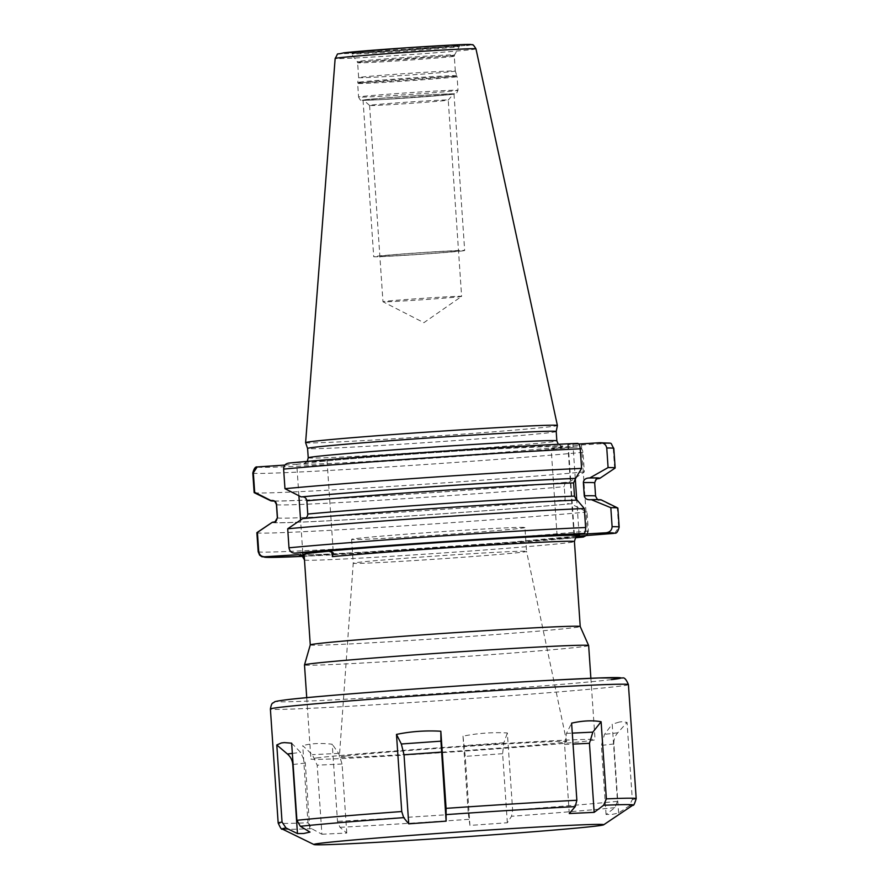 <?xml version="1.0" encoding="UTF-8"?>
<svg xmlns="http://www.w3.org/2000/svg" width="889" height="889" viewBox="0 0 889 889"><rect width="100%" height="100%" fill="white"/><g stroke="black" fill="none" stroke-linecap="round" stroke-linejoin="round"><path stroke-width="0.67" stroke-dasharray="4.45 3.33" d="M305.605 442.666A126.194 2.256 176.1 0 0 410.874 437.699A126.194 2.256 176.1 0 0 550.391 426.709A126.194 2.256 -3.9 0 0 557.392 425.498M556.214 431.509L556.214 431.509A124.604 2.223 -3.9 0 1 549.291 432.71A124.604 2.223 176.1 0 1 411.529 443.567A124.604 2.223 176.1 0 1 307.583 448.456L307.583 448.456M298.904 495.751L296.759 464.336L327.041 460.713L333.331 552.969M558.314 444.3L561.27 445.967L480.182 449.634C421.375 453.212 347.543 458.724 318.651 461.713L319.084 461.669A130.305 2.334 -3.9 0 1 485.883 449.289A130.305 2.334 -3.9 0 1 555.692 447.434A130.305 2.334 176.1 0 1 400.661 459.491A130.305 2.334 176.1 0 1 304.727 463.38M332.042 551.891L331.975 550.913L304.116 554.247M302.782 552.658L300.56 520.065M288.803 463.08L327.041 460.713M304.538 518.465L303.849 518.565A163.765 2.923 -3.9 0 1 576.605 500.163L576.283 500.14M302.66 518.643L303.849 518.565M577.361 536.245L557.292 538.656L551.147 448.589L577.05 446.989C580.428 447.089 582.406 448.867 582.995 452.323L584.329 471.903L569.36 482.06L568.049 482.138C525.688 486.127 438.566 492.506 370.469 496.584C312.706 500.196 272.101 501.529 273.356 500.851M575.783 537.512L557.292 538.656M310.272 644.914L310.272 644.925A135.284 2.423 176.1 0 0 310.272 644.925A135.284 2.423 176.1 0 0 422.808 639.647A135.284 2.423 176.1 0 0 572.705 627.834A135.284 2.423 -3.9 0 0 580.217 626.523L580.217 626.523A135.284 2.423 -3.9 0 0 580.206 626.501M329.919 551.102A135.284 2.423 -3.9 0 1 331.975 550.913M588.651 645.547A142.407 2.545 -3.9 0 1 580.739 646.936A142.407 2.545 176.1 0 1 422.964 659.36A142.407 2.545 176.1 0 1 304.494 664.928M318.818 757.672A142.407 2.545 176.1 0 0 310.917 759.05A142.407 2.545 176.1 0 0 429.376 753.494A142.407 2.545 176.1 0 0 587.162 741.059A142.407 2.545 -3.9 0 0 595.063 739.681A142.407 2.545 -3.9 0 0 476.604 745.238A142.407 2.545 -3.9 0 0 318.818 757.672M345.654 756.006A113.925 2.034 176.1 0 0 339.331 757.106A113.925 2.034 176.1 0 0 433.954 752.672A113.925 2.034 176.1 0 0 560.326 742.715A113.925 2.034 176.1 0 0 566.649 741.615A113.925 2.034 176.1 0 0 471.737 746.071A113.925 2.034 176.1 0 0 345.654 756.006M524.932 527.533A86.866 1.556 -3.9 0 1 520.109 528.377A86.866 1.556 176.1 0 1 423.864 535.967A86.866 1.556 176.1 0 1 351.611 539.356A86.866 1.556 176.1 0 1 356.422 538.512A86.866 1.556 -3.9 0 1 452.679 530.933A86.866 1.556 -3.9 0 1 524.932 527.533L526.566 551.413A86.866 1.556 -3.9 0 0 454.19 554.814A86.866 1.556 -3.9 0 0 358.056 562.393A86.866 1.556 176.1 0 0 353.233 563.226L353.233 563.226A86.866 1.556 176.1 0 0 425.498 559.837A86.866 1.556 176.1 0 0 521.743 552.258A86.866 1.556 -3.9 0 0 526.566 551.413L566.649 741.615M284.913 465.069L296.759 464.336M272.234 522.343A164.976 2.945 176.1 0 0 384.326 517.587A164.976 2.945 176.1 0 0 570.849 503.785L587.062 512.008L588.362 531.022L587.051 535.089M274.334 500.952A163.765 2.923 176.1 0 0 399.028 494.806A163.765 2.923 176.1 0 0 568.171 482.127C565.66 482.516 564.359 484.027 564.271 486.65L565.171 499.862C565.626 502.463 567.126 503.796 569.66 503.863L570.849 503.785M274.001 501.063A164.976 2.945 176.1 0 0 401.161 494.695A164.976 2.945 176.1 0 0 569.36 482.06M601.264 499.907A164.976 2.945 -3.9 0 1 601.131 500.163L599.942 500.24C597.397 500.163 595.897 498.829 595.452 496.24L594.552 483.027L596.964 478.882M256.877 532.7A180.923 3.234 176.1 0 0 384.748 527.088A180.923 3.234 176.1 0 0 587.062 512.008M254.232 492.695A180.923 3.234 176.1 0 0 384.693 486.816A180.923 3.234 176.1 0 0 584.329 471.903M577.561 443.411L567.804 444.6L578.761 444.022M613.821 448.412A180.923 3.234 -3.9 0 1 613.277 448.701C612.677 445.233 610.699 443.455 607.331 443.367L581.428 444.967L551.147 448.589M614.799 533.178L618.644 527.399L617.344 508.386A180.923 3.234 176.1 0 0 617.888 508.097M613.277 448.701L614.61 468.281A180.923 3.234 176.1 0 0 615.077 468.092M614.61 468.281L599.642 478.426M587.573 535.022L581.428 444.967M617.344 508.386L601.131 500.163M455.301 71.042L454.29 56.163A48.439 0.867 -3.9 0 1 451.601 56.629A48.439 0.867 176.1 0 1 397.928 60.863A48.439 0.867 176.1 0 1 357.622 62.752L357.245 61.641A48.751 0.867 176.1 0 1 359.956 61.163A48.751 0.867 -3.9 0 1 414.207 56.896A48.751 0.867 -3.9 0 1 454.512 55.018L454.29 56.163A48.439 0.867 -3.9 0 0 413.985 58.052A48.439 0.867 -3.9 0 0 360.312 62.286A48.439 0.867 176.1 0 0 357.622 62.752L358.645 77.632A48.439 0.867 176.1 0 1 361.334 77.154A48.439 0.867 -3.9 0 1 414.885 72.942A48.439 0.867 -3.9 0 1 455.301 71.031A48.439 0.867 -3.9 0 1 455.301 71.042A48.439 0.867 -3.9 0 1 452.612 71.509A48.439 0.867 176.1 0 1 398.939 75.743A48.439 0.867 176.1 0 1 358.645 77.632A48.439 0.867 176.1 0 0 358.645 77.632L357.689 82.488A49.728 0.889 176.1 0 0 398.939 80.555A49.728 0.889 176.1 0 0 454.146 76.21A49.728 0.889 -3.9 0 0 456.902 75.721A49.728 0.889 -3.9 0 0 415.43 77.676A49.728 0.889 -3.9 0 0 360.445 82.01A49.728 0.889 176.1 0 0 357.689 82.488L357.634 83.377A49.84 0.889 176.1 0 0 399.094 81.432A49.84 0.889 176.1 0 0 454.312 77.087A49.84 0.889 -3.9 0 0 457.079 76.598L455.301 71.031M366.012 99.69A45.117 0.811 176.1 0 0 363.523 100.146A45.117 0.811 176.1 0 0 401.439 98.346A45.117 0.811 176.1 0 0 451.023 94.434A45.117 0.811 -3.9 0 0 453.523 94.012A45.117 0.811 -3.9 0 0 416.396 95.734A45.117 0.811 -3.9 0 0 366.012 99.69M369.58 105.424L382.97 301.738A39.416 0.7 176.1 0 0 382.981 301.76A39.416 0.7 176.1 0 1 385.159 301.36A39.416 0.7 -3.9 0 1 428.831 297.915A39.416 0.7 -3.9 0 1 461.613 296.381L448.234 100.068A39.416 0.7 -3.9 0 0 415.441 101.602A39.416 0.7 -3.9 0 0 371.769 105.046A39.416 0.7 176.1 0 0 369.58 105.424A39.416 0.7 176.1 0 0 369.591 105.435A39.416 0.7 176.1 0 0 402.717 103.869A39.416 0.7 176.1 0 0 446.045 100.446A39.416 0.7 -3.9 0 0 448.234 100.079A39.416 0.7 -3.9 0 1 448.234 100.079L453.523 94.012M461.613 296.381A39.416 0.7 -3.9 0 1 461.602 296.404A39.416 0.7 -3.9 0 1 459.424 296.759A39.416 0.7 176.1 0 1 416.33 300.16A39.416 0.7 176.1 0 1 382.981 301.76L423.897 322.685L461.602 296.404M462.147 250.942A45.583 0.811 176.1 0 0 464.669 250.498A45.583 0.811 176.1 0 0 426.753 252.287A45.583 0.811 176.1 0 0 376.247 256.265A45.583 0.811 176.1 0 0 373.713 256.699A45.583 0.811 176.1 0 0 411.629 254.921A45.583 0.811 176.1 0 0 462.147 250.942M365.568 99.724A45.583 0.811 -3.9 0 1 416.074 95.745A45.583 0.811 -3.9 0 1 454.001 93.967A45.583 0.811 -3.9 0 1 451.468 94.401A45.583 0.811 -3.9 0 1 400.961 98.379A45.583 0.811 -3.9 0 1 363.045 100.168A45.583 0.811 -3.9 0 1 365.568 99.724M382.059 255.899A39.416 0.7 176.1 0 0 406.262 255.154A39.416 0.7 176.1 0 0 456.335 251.309A39.416 0.7 176.1 0 0 432.132 252.054A39.416 0.7 176.1 0 0 382.059 255.899M619.344 722.035L612.199 724.202L617.455 801.322L614.877 807.645L606.065 814.491L612.365 814.38L618.588 812.991L629.168 805.934L632.312 799.544L627.056 722.424L622.311 721.679A179.434 3.212 176.1 0 1 620.878 721.857A179.434 3.212 176.1 0 1 619.344 722.035L622.311 721.679M307.994 822.758L311.606 828.659L321.907 834.226L317.195 765.173L312.317 754.65L302.727 745.638L307.994 822.758A179.434 3.212 -3.9 0 1 278.168 823.014M321.907 834.226L346.777 833.049L339.976 827.315L337.498 821.358L332.23 744.237C320.818 742.915 310.983 743.382 302.727 745.638M468.27 813.268L469.937 825.425L507.341 822.758L511.542 816.28L512.62 810.09L507.363 732.969C492.806 732.125 478.015 733.181 463.002 736.148L468.27 813.268A179.434 3.212 -3.9 0 1 337.498 821.358M346.777 833.049L342.076 763.995L338.665 753.405L332.23 744.237M606.065 814.491L601.353 745.438L604.487 734.37L612.199 724.202M618.588 812.991L613.877 743.937C613.654 739.692 614.944 735.981 617.755 732.792L627.056 722.424M291.648 743.182L300.671 752.416L305.294 763.04L309.994 832.093M463.002 736.148L465.225 756.372L469.937 825.425M507.341 822.758L502.629 753.694L503.83 742.793L507.363 732.969M569.282 813.535L564.571 744.482L566.504 733.381L571.605 723.146M343.799 52.851A65.219 1.167 176.1 0 0 383.848 51.606A65.219 1.167 176.1 0 0 466.692 45.25M353.022 52.284A55.429 0.989 176.1 0 0 387.059 51.229A55.429 0.989 176.1 0 0 457.468 45.817A55.429 0.989 176.1 0 0 423.442 46.873A55.429 0.989 176.1 0 0 353.022 52.284M475.971 48.862A70.575 1.267 -3.9 0 1 472.059 49.551A70.575 1.267 176.1 0 1 393.771 55.718A70.575 1.267 176.1 0 1 335.153 58.463M308.227 457.824A124.604 2.223 176.1 0 0 411.874 452.957A124.604 2.223 176.1 0 0 549.935 442.089A124.604 2.223 -3.9 0 0 556.847 440.877M577.761 536.056A140.984 2.523 -3.9 0 1 439.233 547.613A140.984 2.523 -3.9 0 1 300.426 554.969M302.816 556.347A175.233 3.134 176.1 0 0 575.583 537.756L302.816 556.347M304.483 559.981A135.284 2.423 176.1 0 0 417.019 554.692A135.284 2.423 176.1 0 0 566.915 542.89A135.284 2.423 176.1 0 0 574.427 541.579M258.177 551.713A180.923 3.234 176.1 0 0 386.037 546.102A180.923 3.234 176.1 0 0 588.362 531.022M276.446 504.585A159.498 2.856 176.1 0 0 386.459 499.807A159.498 2.856 176.1 0 0 564.271 486.65M277.346 517.798A159.498 2.856 176.1 0 0 387.36 513.02A159.498 2.856 176.1 0 0 565.171 499.862M273.568 522.187A163.765 2.923 176.1 0 0 383.015 517.642A163.765 2.923 176.1 0 0 569.66 503.863M589.84 499.751A163.765 2.923 -3.9 0 1 599.942 500.24M252.809 473.026A180.923 3.234 176.1 0 0 380.67 467.403A180.923 3.234 176.1 0 0 582.995 452.323M258.51 466.703A175.233 3.134 176.1 0 0 375.425 461.913A175.233 3.134 176.1 0 0 577.05 446.989M599.731 442.722A175.233 3.134 -3.9 0 1 607.331 443.367M579.061 534.033L576.75 500.118M575.272 478.415L572.949 444.378M574.372 534.589L568.227 444.533M354.955 53.307A53.451 0.956 176.1 0 0 352 53.829A53.451 0.956 176.1 0 0 396.727 51.718A53.451 0.956 176.1 0 0 455.69 47.073A53.451 0.956 -3.9 0 0 458.657 46.561A53.451 0.956 -3.9 0 0 414.463 48.617A53.451 0.956 -3.9 0 0 354.955 53.307M454.512 55.018A48.751 0.867 -3.9 0 1 451.812 55.474A48.751 0.867 176.1 0 1 398.039 59.719A48.751 0.867 176.1 0 1 357.245 61.641L350.622 52.907L389.915 51.051L459.891 45.461L454.512 55.018M360.401 82.899A49.84 0.889 -3.9 0 1 415.619 78.543A49.84 0.889 -3.9 0 1 457.079 76.598L458.013 90.267A49.84 0.889 -3.9 0 1 455.246 90.745A49.84 0.889 176.1 0 1 400.028 95.101A49.84 0.889 176.1 0 1 358.567 97.045C359.801 99.557 360.623 100.579 361.045 100.124L381.748 99.568L452.434 94.334C457.757 92.734 455.246 95.812 458.013 90.267A49.84 0.889 -3.9 0 0 416.552 92.212A49.84 0.889 -3.9 0 0 361.334 96.557A49.84 0.889 176.1 0 0 358.567 97.045L357.634 83.377A49.84 0.889 176.1 0 1 360.401 82.899M364.779 99.768A46.428 0.833 -3.9 0 1 423.753 95.234A46.428 0.833 -3.9 0 1 452.257 94.356A46.428 0.833 176.1 0 1 393.282 98.89A46.428 0.833 176.1 0 1 364.779 99.768M632.979 805.101A175.866 3.145 -3.9 0 1 629.168 805.934M636.191 798.611A179.434 3.212 -3.9 0 1 632.312 799.544M628.423 684.597A179.434 3.212 -3.9 0 1 618.455 686.341A179.434 3.212 -3.9 0 1 419.652 701.999A179.434 3.212 -3.9 0 1 270.389 709.011M311.606 828.659A175.866 3.145 -3.9 0 1 282.224 829.015M468.881 819.336A175.866 3.145 -3.9 0 1 339.976 827.315M614.877 807.645A175.866 3.145 -3.9 0 1 511.542 816.28M617.455 801.322A179.434 3.212 -3.9 0 1 512.62 810.09M342.076 763.995L317.195 765.173M338.665 753.405L312.317 754.65M613.877 743.937L601.353 745.438M617.755 732.792L604.487 734.37M611.265 679.652A172.31 3.078 -3.9 0 1 392.371 696.476A172.31 3.078 -3.9 0 1 286.58 699.754M292.348 753.405L300.671 752.416M293.103 764.507L305.294 763.04M502.629 753.694L465.225 756.372M503.83 742.793L464.225 745.627M564.571 744.482L573.038 744.082M566.504 733.381L572.294 733.114M300.104 554.903L317.184 554.658L402.873 550.002L498.418 543.335L578.072 535.956M306.727 697.654L310.917 759.05M590.874 678.285L595.063 739.681M351.611 539.356L353.233 563.226L339.331 757.106M573.938 534.667L567.804 444.6M303.982 518.554C365.735 512.653 522.399 502.085 576.539 500.174M589.563 499.762L598.03 499.629M305.838 463.225L304.538 463.469L307.238 461.413M369.591 105.435L363.523 100.146M454.001 93.967L464.669 250.498M363.045 100.168L373.713 256.699"/><path stroke-width="1.33" d="M312.606 441.422A126.194 2.256 176.1 0 0 305.594 442.644A126.194 2.256 176.1 0 0 305.605 442.666L335.153 58.463C339.431 51.451 334.697 55.307 343.521 52.873L405.262 47.884L456.157 44.85C474.181 44.072 470.37 44.617 472.381 44.85C472.67 44.094 473.87 45.439 475.971 48.862L557.392 425.475A126.194 2.256 -3.9 0 1 557.392 425.498A126.194 2.256 -3.9 0 0 452.257 430.42A126.194 2.256 -3.9 0 0 312.606 441.422M305.605 442.666L307.583 448.456A124.604 2.223 176.1 0 0 307.583 448.456A124.604 2.223 176.1 0 1 314.506 447.245A124.604 2.223 -3.9 0 1 452.557 436.366A124.604 2.223 -3.9 0 1 556.214 431.498A124.604 2.223 -3.9 0 1 556.214 431.509L557.392 425.498M578.05 535.956L578.072 535.956C577.383 537.345 576.45 533.833 574.427 541.579A135.284 2.423 176.1 0 0 482.749 545.524A135.284 2.423 176.1 0 0 332.364 556.603L333.331 552.969L328.697 551.047A140.984 2.523 -3.9 0 1 496.14 538.901A140.984 2.523 -3.9 0 1 577.761 536.056M332.364 556.603L332.042 551.891M253.343 472.726A180.923 3.234 176.1 0 0 252.809 473.026C254.01 468.503 255.465 466.481 257.188 466.958L253.343 472.726L254.676 492.306L270.901 500.529L272.09 500.451C274.623 500.518 276.123 501.852 276.579 504.463L277.479 517.665L275.012 521.832L272.378 522.265L257.41 532.411L258.71 551.424C259.299 554.88 261.277 556.658 264.655 556.77L298.415 554.68L303.049 556.592L304.494 559.937L304.116 554.247A135.284 2.423 176.1 0 1 311.606 552.98A135.284 2.423 -3.9 0 1 329.919 551.102M303.049 556.592L302.782 552.658M300.56 520.065L298.904 495.751M294.937 553.136A175.233 3.134 -3.9 0 1 583.695 533.478C585.051 533.078 585.684 531.089 585.618 527.51L584.329 508.508L577.117 500.107A164.976 2.945 -3.9 0 0 302.66 518.643L287.703 528.788L288.992 547.802C289.592 551.269 291.57 553.047 294.937 553.136L328.697 551.047M283.624 469.103C283.747 465.603 285.469 463.602 288.803 463.08L288.625 463.091C351.777 456.979 514.887 445.878 577.628 443.411L577.561 443.411C578.939 443.478 579.839 445.278 580.25 448.823L581.595 468.403A180.923 3.234 176.1 0 0 284.969 488.683L283.624 469.103A180.923 3.234 -3.9 0 1 580.25 448.823M303.849 518.565C306.361 518.187 307.661 516.687 307.761 514.042L306.861 500.829C306.416 498.24 304.916 496.907 302.371 496.829L301.182 496.907L284.969 488.683M583.695 533.478L573.938 534.667L605.876 532.789A175.233 3.134 -3.9 0 1 613.477 533.422L577.361 536.245M587.051 535.089L583.362 537.034L575.783 537.512M304.505 664.905A142.407 2.545 176.1 0 1 312.406 663.538A142.407 2.545 -3.9 0 1 469.725 651.137A142.407 2.545 -3.9 0 1 588.64 645.536L580.206 626.501A135.284 2.423 -3.9 0 0 467.247 631.835A135.284 2.423 -3.9 0 0 317.784 643.614A135.284 2.423 176.1 0 0 310.272 644.903L304.505 664.905A142.407 2.545 176.1 0 0 304.494 664.928L306.727 697.654M588.64 645.536A142.407 2.545 -3.9 0 1 588.651 645.547L590.874 678.285M257.188 466.958L284.913 465.069M270.901 500.529A164.976 2.945 176.1 0 0 270.767 500.785A164.976 2.945 176.1 0 0 274.001 501.063M301.182 496.907A164.976 2.945 -3.9 0 1 575.639 478.371L573.583 482.916L574.483 496.129L576.605 500.163M584.262 495.818L583.362 482.616C583.584 479.938 585.24 478.415 588.351 478.026L589.829 477.926A164.976 2.945 -3.9 0 1 599.797 478.36A164.976 2.945 -3.9 0 1 599.642 478.426L597.019 478.86C596.475 478.249 595.708 479.593 594.685 482.894L595.586 496.106A159.498 2.856 -3.9 0 0 584.262 495.818C584.851 498.44 586.707 499.751 589.84 499.751L591.318 499.662A164.976 2.945 -3.9 0 1 601.264 499.907L617.788 507.997A180.923 3.234 176.1 0 0 610.821 507.686L591.318 499.662M272.378 522.265A164.976 2.945 176.1 0 0 272.234 522.343L256.954 532.6A180.923 3.234 176.1 0 0 256.877 532.7L258.177 551.713L259.621 555.158L261.833 556.714L269.345 557.425L302.816 556.347A175.233 3.134 176.1 0 1 264.655 556.77M254.676 492.306A180.923 3.234 176.1 0 0 254.143 492.606A180.923 3.234 176.1 0 0 254.232 492.695L270.767 500.785M578.761 444.022L600.131 442.711C614.844 443.711 609.232 441.411 613.821 448.412L615.155 467.992A180.923 3.234 176.1 0 0 608.087 467.581L589.829 477.926M599.731 442.722C603.664 442.711 606.009 444.467 606.754 448L608.087 467.581M610.821 507.686L612.11 526.688C611.854 530.277 609.776 532.311 605.876 532.789M575.639 478.371L581.595 468.403M613.477 533.422L614.799 533.178C616.521 533.644 617.988 531.622 619.177 527.11A180.923 3.234 -3.9 0 0 612.11 526.688M584.329 508.508A180.923 3.234 176.1 0 0 287.703 528.788M599.797 478.36L615.077 468.092A180.923 3.234 176.1 0 0 615.155 467.992M619.177 527.11L617.888 508.097A180.923 3.234 176.1 0 0 617.788 507.997M313.961 844.55A145.251 2.6 176.1 0 1 321.951 843.061A145.251 2.6 -3.9 0 1 485.094 830.248A145.251 2.6 -3.9 0 1 603.653 824.803A145.251 2.6 -3.9 0 1 595.652 826.125A145.251 2.6 176.1 0 1 436.932 838.66A145.251 2.6 176.1 0 1 313.961 844.55L282.224 829.015A175.866 3.145 -3.9 0 1 286.036 827.992L282.046 822.081L276.79 744.96L281.346 742.96A179.434 3.212 176.1 0 1 282.78 742.782A179.434 3.212 176.1 0 1 284.313 742.604L291.648 743.182L296.904 820.303L300.315 826.281L309.994 832.093L303.782 833.482L297.471 833.593L286.036 827.992M603.598 805.267L594.163 812.357L569.282 813.535L575.227 806.612L576.861 800.267L571.605 723.146C582.762 720.646 592.596 720.179 601.108 721.746L606.365 798.867L603.598 805.267A175.866 3.145 -3.9 0 1 632.979 805.101C633.535 806.067 634.613 803.9 636.191 798.611A179.434 3.212 -3.9 0 0 606.365 798.867M440.944 741.159L440.833 731.236L446.089 808.357L446.122 821.158L408.729 823.836L403.662 817.636L401.739 811.535L396.483 734.414L401.339 743.993L440.944 741.159L446.122 821.158M408.729 823.836L404.017 754.783L401.339 743.993M440.833 731.236C425.564 730.369 410.774 731.436 396.483 734.414M284.313 742.604L281.346 742.96M297.471 833.593L292.77 764.54C292.414 760.306 290.636 756.783 287.414 754.005L276.79 744.96M601.108 721.746L592.841 732.136L589.451 743.304L594.163 812.357M343.799 52.851A65.219 1.167 -3.9 0 1 426.653 46.484A65.219 1.167 -3.9 0 1 466.692 45.25M335.153 58.463A70.575 1.267 176.1 0 1 339.076 57.785A70.575 1.267 -3.9 0 1 417.174 51.629A70.575 1.267 -3.9 0 1 475.971 48.862M556.214 431.498L556.847 440.877A124.604 2.223 -3.9 0 0 453.201 445.745A124.604 2.223 -3.9 0 0 315.139 456.613A124.604 2.223 176.1 0 0 308.227 457.824L307.583 448.445M300.426 554.969A140.984 2.523 -3.9 0 1 298.415 554.68M583.362 537.034L575.572 537.756A175.233 3.134 176.1 0 0 583.195 537.045M310.272 644.914L304.483 559.981A135.284 2.423 176.1 0 0 304.483 559.981C301.982 555.369 300.526 553.68 300.104 554.903L300.115 554.903M272.09 500.451A163.765 2.923 176.1 0 0 274.334 500.952M302.371 496.829A163.765 2.923 -3.9 0 1 575.127 478.438M588.351 478.026A163.765 2.923 -3.9 0 1 598.464 478.504M276.579 504.463A159.498 2.856 176.1 0 0 276.446 504.585C275.012 501.463 273.99 500.218 273.356 500.851L273.368 500.851M277.479 517.665A159.498 2.856 176.1 0 0 277.346 517.798L276.446 504.585M288.803 463.08A175.233 3.134 -3.9 0 1 577.561 443.411M576.75 500.118L575.272 478.415M288.992 547.802A180.923 3.234 -3.9 0 1 585.618 527.51M606.754 448A180.923 3.234 -3.9 0 1 613.821 448.412M307.761 514.042A159.498 2.856 -3.9 0 1 574.483 496.129M306.861 500.829A159.498 2.856 -3.9 0 1 573.583 482.916M583.362 482.616A159.498 2.856 -3.9 0 1 594.685 482.894M300.315 826.281A175.866 3.145 -3.9 0 1 403.662 817.636M446.311 814.591A175.866 3.145 -3.9 0 1 575.227 806.612M404.017 754.783L441.422 752.105M446.089 808.357A179.434 3.212 -3.9 0 1 576.861 800.267M282.224 829.015C281.813 830.048 280.457 828.048 278.168 823.014L270.389 709.011A179.434 3.212 -3.9 0 1 280.357 707.266A179.434 3.212 -3.9 0 1 479.16 691.609A179.434 3.212 -3.9 0 1 628.423 684.597L636.191 798.611M296.904 820.303A179.434 3.212 -3.9 0 1 401.739 811.535M278.168 823.014A179.434 3.212 -3.9 0 1 282.046 822.081M286.58 699.754A172.31 3.078 -3.9 0 1 505.474 682.93A172.31 3.078 -3.9 0 1 611.265 679.652M287.414 754.005L292.348 753.405M573.038 744.082L589.451 743.304M572.294 733.114L592.841 732.136M558.314 444.3L556.847 440.877M574.427 541.579L580.217 626.512M275.012 521.832C275.546 522.443 276.323 521.098 277.346 517.798M252.809 473.026L254.143 492.606M598.675 499.84C598.186 500.551 597.152 499.307 595.586 496.106M307.238 461.413L308.227 457.824M603.653 824.803L632.979 805.101M270.389 709.011C271.145 704.977 272.034 702.943 273.067 702.91C275.868 701.899 270.445 701.888 286.214 699.787C319.318 695.598 463.902 684.952 551.269 680.241L599.208 677.951L622.567 677.974C624.356 677.307 626.312 679.507 628.423 684.597"/></g></svg>
